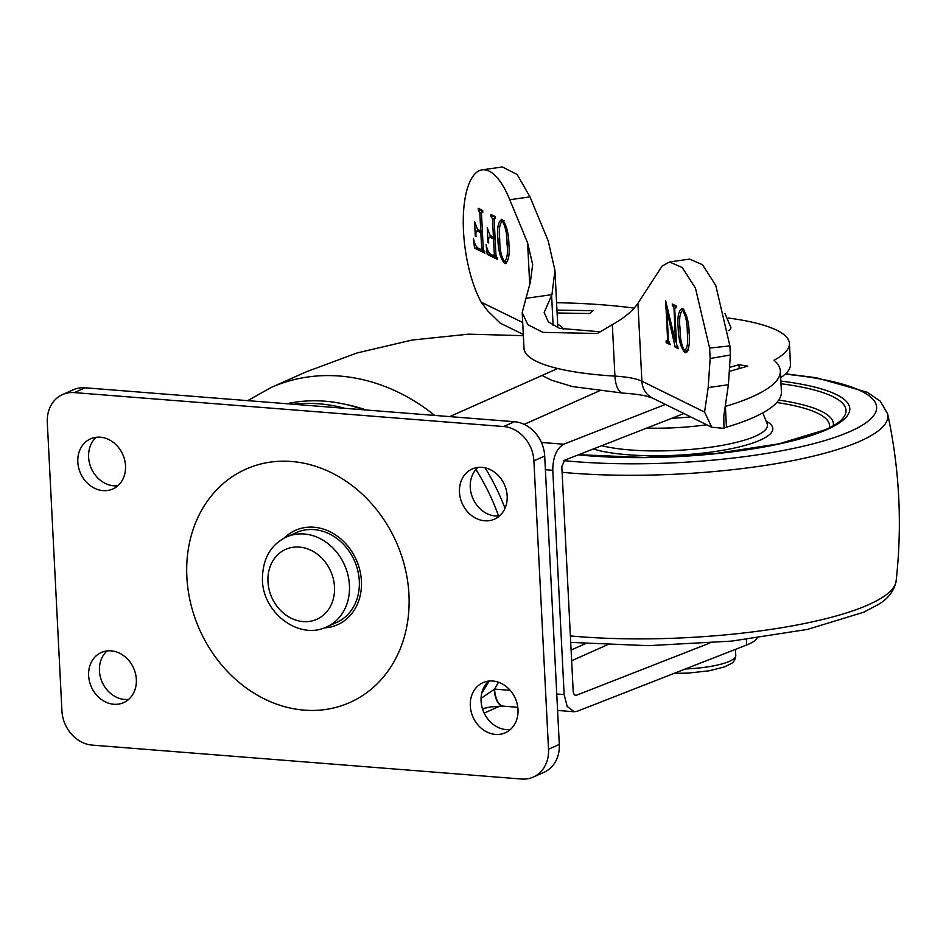 <?xml version="1.0" encoding="UTF-8"?>
<svg xmlns="http://www.w3.org/2000/svg" width="946" height="946" viewBox="0 0 946 946"><rect width="100%" height="100%" fill="white"/><g stroke="black" fill="none" stroke-linecap="round" stroke-linejoin="round"><path stroke-width="1.42" d="M284.19 538.12A51.675 43.551 66 0 1 332.212 532.905A51.675 43.551 66 0 1 361.419 581.092A51.675 43.551 66 0 1 324.194 627.908M359.303 580.915A49.239 41.494 66 0 1 336.528 622.515L326.677 626.902A49.239 41.494 66 0 0 349.441 585.314A49.239 41.494 66 0 0 286.591 536.95L296.453 532.563A49.239 41.494 66 0 1 359.303 580.915M77.82 462.026A27.434 23.118 66 0 1 90.509 438.849A27.434 23.118 66 0 1 125.522 465.799A27.434 23.118 66 0 1 112.834 488.976A27.434 23.118 66 0 1 77.82 462.026M117.86 485.747A27.434 23.118 66 0 1 88.617 457.225A27.434 23.118 66 0 1 96.267 437.277M136.342 679.441A27.434 23.118 -114 0 0 101.328 652.492A27.434 23.118 -114 0 0 88.64 675.669A27.434 23.118 -114 0 0 123.654 702.618A27.434 23.118 -114 0 0 136.342 679.441M107.099 650.919A27.434 23.118 -114 0 0 99.436 670.856A27.434 23.118 -114 0 0 128.68 699.378M470.292 705.834A27.434 23.118 66 0 1 482.98 682.657A27.434 23.118 66 0 1 517.994 709.606A27.434 23.118 66 0 1 505.306 732.783A27.434 23.118 66 0 1 470.292 705.834M510.332 729.543A27.434 23.118 66 0 1 481.076 701.021A27.434 23.118 66 0 1 488.739 681.085M507.174 495.964A27.434 23.118 -114 0 0 472.149 469.015A27.434 23.118 -114 0 0 459.472 492.192A27.434 23.118 -114 0 0 494.486 519.141A27.434 23.118 -114 0 0 507.174 495.964M477.919 467.442A27.434 23.118 -114 0 0 470.257 487.391A27.434 23.118 -114 0 0 499.512 515.913M481.065 698.337L494.581 689.114L510.213 690.355M756.954 638.124A65.853 14.769 177.1 0 1 748.901 644.049A65.853 14.769 177.1 0 1 746.666 644.971L577.273 711.262L574.139 711.759L567.186 706.449L564.147 694.612L552.783 470.292L545.393 469.713M533.284 777.068L544.08 772.255A32.921 27.753 -114 0 0 559.311 744.443L544.695 456.031A32.921 27.753 66 0 0 514.447 421.727L85.093 387.789A32.921 27.753 -114 0 0 73.315 389.764L62.519 394.565A32.921 27.753 -114 0 0 47.3 422.389L61.916 710.789A32.921 27.753 -114 0 0 92.152 745.105L521.518 779.031A32.921 27.753 -114 0 0 533.284 777.068A32.921 27.753 -114 0 0 548.514 749.256L533.899 460.844A32.921 27.753 66 0 0 503.65 426.54L74.296 392.602A32.921 27.753 -114 0 0 62.519 394.565M523.363 335.664L468.542 334.163L412.018 340.063L357.044 352.964L306.551 371.707L271.017 387.541A192.062 161.861 66 0 1 434.746 415.424M286.804 403.729A173.402 146.133 66 0 1 363.595 409.807M541.408 442.456L563.745 444.218L665.428 404.427M574.932 695.121L576.457 695.239L709.831 643.055M683.911 413.532L564.549 460.241L561.818 466.768L573.181 691.077C573.536 694.222 574.624 695.617 576.457 695.239L575.676 695.369M563.745 444.218C556.555 448.416 552.902 457.107 552.783 470.292M517.793 707.301L503.639 706.189A21.947 10.737 -85.5 0 1 494.581 689.114A203.035 171.108 66 0 0 498.459 682.208M503.378 706.165A21.947 10.465 -85.7 0 1 503.118 706.142L503.118 706.142A21.947 10.465 -85.7 0 1 494.25 689.303M728.231 330.757A32.921 7.379 -2.9 0 0 730.939 327.6L724.92 313.363M491.009 216.279L492.523 218.964L493.434 237.15L490.158 235.542L487.237 227.75L487.994 242.578L488.692 242.921L488.621 241.561C488.42 238.203 488.964 236.784 490.253 237.328L493.528 238.924L494.309 254.226L493.505 255.704L490.726 254.332C488.715 252.901 487.155 249.638 486.055 244.529L487.225 254.356L497.549 259.417L495.941 254.971L494.155 219.756L494.853 218.159L495.468 218.467L495.385 216.681L490.915 214.506L491.009 216.279L493.528 215.783M495.444 217.958L494.545 218.088L495.456 218.077M496.343 255.408L493.505 255.704M489.567 237.174L492.771 236.961L489.567 237.174M523.304 334.458L500.257 323.177L487.793 310.998L481.171 302.164A76.437 27.942 81.9 0 1 463.256 220.442A76.437 27.942 81.9 0 1 482.188 169.842A76.437 27.942 81.9 0 1 509.776 199.736L527.596 242.838L529.701 284.297M506.536 263.106L504.502 263.402C508.345 262.326 509.823 255.952 508.913 244.281C508.629 232.964 506.417 224.699 502.279 219.484C498.412 220.655 496.946 227.111 497.88 238.865C498.175 250.217 500.387 258.4 504.502 263.402L505.566 263.615M502.279 219.484L501.25 219.283M478.321 210.071L479.835 212.755L480.757 230.942L477.482 229.334L474.561 221.541L475.306 236.37L476.015 236.713L475.944 235.353C475.732 231.995 476.276 230.576 477.564 231.108L480.852 232.716L481.62 248.018L480.828 249.496L478.037 248.124C476.027 246.693 474.478 243.429 473.378 238.321L474.549 248.148L484.86 253.209L483.264 248.763L481.479 213.536L482.176 211.951L482.791 212.259L482.697 210.473L478.238 208.286L478.321 210.071L480.852 209.574M482.767 211.75L481.857 211.88L482.767 211.869M483.654 249.2L480.828 249.496M476.89 230.954L480.095 230.753L476.89 230.954M689.173 333.335C690.083 344.971 688.617 351.344 684.786 352.456C680.682 347.442 678.483 339.259 678.187 327.919C677.241 316.26 678.696 309.803 682.563 308.538C686.69 313.8 688.901 322.066 689.173 333.335M685.909 352.657L684.786 352.456L686.808 352.16M681.534 308.337L682.563 308.538M704.569 412.089L708.176 387.588L710.15 358.522L709.618 348.093L695.44 288.081L682.208 267.505L669.39 261.983L662.094 266.086L637.935 303.264C632.945 310.714 624.407 317.844 612.334 324.655L614.935 376.118A54.88 12.31 177.1 0 1 641.885 381.203L704.569 412.089L711.759 427.261L723.997 428.349L723.785 416.134L728.396 384.715L730.359 354.987L710.15 358.522M666.859 341.305L667.616 339.744L665.653 300.781L675.503 341.719L674.013 308.562L672.192 304.009L676.165 305.96L676.26 307.746L675.479 307.367L674.723 308.916L676.508 344.131L678.329 348.696L675.172 347.135L667.06 311.376L668.325 340.099L670.146 344.663L666.173 342.7L666.09 340.927L668.455 341.175M676.224 307.261L675.125 307.273L676.224 307.119M557.099 312.984L589.595 313.528L593.024 310.69L556.958 310.087M730.052 371.187L747.754 366.149L739.027 364.707L730.277 367.143M725.204 406.484A10.974 2.46 177.1 0 1 725.393 406.425L726.445 427.202A10.974 2.46 -2.9 0 0 723.997 428.349M728.243 318.01A164.852 36.965 177.1 0 1 789.413 343.433A164.852 36.965 177.1 0 1 774.029 360.213A214.967 48.199 177.1 0 1 780.344 370.986A214.967 48.199 177.1 0 1 725.393 406.425M556.579 302.708A223.303 50.067 177.1 0 1 634.163 308.124M709.618 348.093L729.898 345.893L715.791 285.491L702.5 264.691L689.622 259.109L669.39 261.983M729.898 345.893L730.359 354.987M482.188 169.842L502.409 166.969L517.19 174.572L529.997 196.863L548.219 240.934L554.947 270.426L551.944 294.632L544.175 312.487L548.302 321.806L559.512 328.345L600.119 331.774M551.944 294.632L525.964 298.321L530.292 282.558L532.669 264.561L527.596 242.838M525.964 298.321L522.204 312.594L527.833 324.667L543.028 332.389L597.352 333.477L612.334 324.655M789.413 343.433L790.466 364.21A164.852 36.965 177.1 0 1 780.687 377.679M780.344 370.986L781.396 391.774A214.967 48.199 177.1 0 1 726.445 427.202M529.997 196.863L509.776 199.736M728.396 384.715L708.176 387.588M739.216 368.585L739.027 364.707M687.328 351.486L686.536 350.611M680.008 327.659L678.187 327.919M682.823 310.075L683.308 309.07M689.114 332.271L687.304 332.531C687.352 323.165 685.803 315.763 682.657 310.312L684.017 309.898M684.159 310.099L682.657 310.312C679.831 312.7 678.968 318.908 680.068 328.96C680.008 338.337 681.558 345.574 684.691 350.67L688.57 350.327M684.691 350.67C687.435 348.294 688.298 342.239 687.304 332.531M677.904 346.744L675.172 347.135M668.574 311.163L667.06 311.376M668.55 311.045L666.859 311.281M668.988 342.298L666.173 342.7M668.302 339.649L667.616 339.744M676.378 341.719L675.704 341.813M674.711 308.467L674.013 308.562M675.787 305.771L673.055 306.161M675.018 305.392L672.287 305.783M506.749 262.87L505.495 261.675M499.701 238.617L497.88 238.865M501.782 221.128L502.598 219.673M507.044 243.477C508.037 253.232 507.162 259.275 504.407 261.616C501.262 256.543 499.713 249.306 499.76 239.906C498.672 229.819 499.535 223.599 502.373 221.269C505.531 226.697 507.091 234.1 507.044 243.477L508.853 243.217M507.576 261.38L504.407 261.616M504.242 220.785L501.711 221.139L503.887 221.045M495.042 218.609L494.155 216.22L491.624 216.587M494.155 216.22L493.54 215.925M497.466 257.773L489.756 254.001L487.225 254.356M495.893 254.001L494.309 254.226M495.125 238.699L493.528 238.924M495.089 238.096L492.771 236.961M488.668 242.483L487.994 242.578M490.253 237.068L490.182 235.554M495.03 236.926L493.434 237.15M494.179 218.727L492.523 218.964M482.365 212.401L481.467 210.012L478.948 210.379M481.467 210.012L480.852 209.716M484.778 251.565L477.068 247.793L474.549 248.148M483.217 247.793L481.62 248.018M482.436 232.491L480.852 232.716M482.413 231.888L480.095 230.753M475.992 236.275L475.306 236.37M477.576 230.859L477.494 229.346M482.354 230.718L480.757 230.942M481.502 212.519L479.835 212.755M690.71 416.89A74.403 16.685 177.1 0 1 671.956 418.215M706.709 424.778A84.809 19.015 177.1 0 1 646.828 428.053M762.783 412.87L767.076 423.583A92.034 20.635 177.1 0 1 755.523 436.13A92.034 20.635 177.1 0 1 601.751 445.684M570.71 642.405L648.365 645.669L731.802 641.092L807.482 629.409L863.603 612.251L877.853 604.754C887.998 598.995 894.088 591.084 896.122 581.021A212.826 47.726 177.1 0 1 868.653 604.66A212.826 47.726 177.1 0 1 570.379 635.913M896.122 581.021C902.378 524.864 899.551 469.169 887.667 413.922A212.826 47.726 177.1 0 1 860.363 441.061A212.826 47.726 177.1 0 1 562.101 472.314M785.215 374.167A201.995 45.29 177.1 0 1 850.489 431.317A201.995 45.29 177.1 0 1 563.887 460.643M780.852 381.061A175.128 39.271 177.1 0 1 827.135 429.472A175.128 39.271 177.1 0 1 578.302 454.86M780.994 383.733A171.25 38.396 177.1 0 1 841.845 419.397C838.865 422.625 833.308 426.102 825.172 429.803L779.055 443.792L715.07 453.619L644.297 457.474L578.704 454.707M778.712 400.075A158.006 35.428 177.1 0 1 833.296 425.712M776.784 402.499A154.115 34.564 177.1 0 1 829.441 427.781M766.094 421.124A97.237 21.805 177.1 0 1 760.229 440.138A97.237 21.805 177.1 0 1 593.319 448.983M408.944 594.596A127.734 107.643 66 0 1 304.198 710.139A127.734 107.643 66 0 1 186.859 577.036A127.734 107.643 66 0 1 291.605 461.494A127.734 107.643 66 0 1 408.944 594.596M267.966 581.707A38.266 32.247 -114 0 0 303.122 621.581A38.266 32.247 -114 0 0 334.506 586.958A38.266 32.247 -114 0 0 299.35 547.084A38.266 32.247 -114 0 0 267.966 581.707M489.117 681.037A194.971 164.308 66 0 1 481.821 692.91M485.736 707.892L482.637 709.275M449.705 416.607L557.691 368.502M366.137 410.008A170.114 143.366 -114 0 0 344.202 404.096M293.461 404.261A173.402 146.133 66 0 1 344.864 408.317M599.055 391.017L524.202 424.364M485.132 467.856A203.035 171.108 66 0 1 505.01 508.298M556.756 694.033L564.147 694.612M746.394 639.472L746.666 644.971M607.025 644.971L571.644 660.734M475.897 469.5A194.971 164.308 66 0 1 498.577 515.996M514.447 421.727L503.65 426.54M85.093 387.789L74.296 392.602M559.311 744.443L548.514 749.256M544.695 456.031L533.899 460.844M685.342 668.976A48.778 10.938 -2.9 0 0 733.209 659.244A48.778 10.938 -2.9 0 0 735.775 655.483L735.468 649.358M481.171 302.164L522.7 322.503M637.935 303.264L641.885 381.203A21.947 19.842 -63.8 0 0 652.421 398.03L711.759 427.261M557.667 324.23A82.314 18.459 177.1 0 1 563.272 329.456M551.589 295.069L553.126 325.507M557.312 327.529A76.827 17.229 -2.9 0 0 557.738 325.507L557.738 325.779M522.204 312.594L524.013 348.447A160.241 35.936 -2.9 0 0 614.935 376.118A21.947 9.46 -86.6 0 0 623.107 393.122L572.354 386.559L551.494 380.197L542.034 375.479M785.606 373.8L816.516 377.785L867.186 392.223L880.241 401.151L887.667 413.922M286.591 536.95C270.532 544.695 262.468 559.003 262.409 579.851C262.811 612.795 298.971 640.489 326.677 626.902M484.175 713.095L499.985 706.047M247.722 400.643L271.017 387.541M557.584 710.446L574.139 711.759M503.639 706.189L490.998 706.851L482.46 708.72M571.1 650.056L585.385 643.694M735.775 655.483C735.361 659.433 733.836 662.129 731.199 663.56L724.707 666.847L709.323 670.785L687.896 673.126L674.202 673.339M554.947 270.426L557.738 325.507M652.421 398.03L646.047 396.043C640.276 394.695 632.626 393.725 623.107 393.122"/></g></svg>
